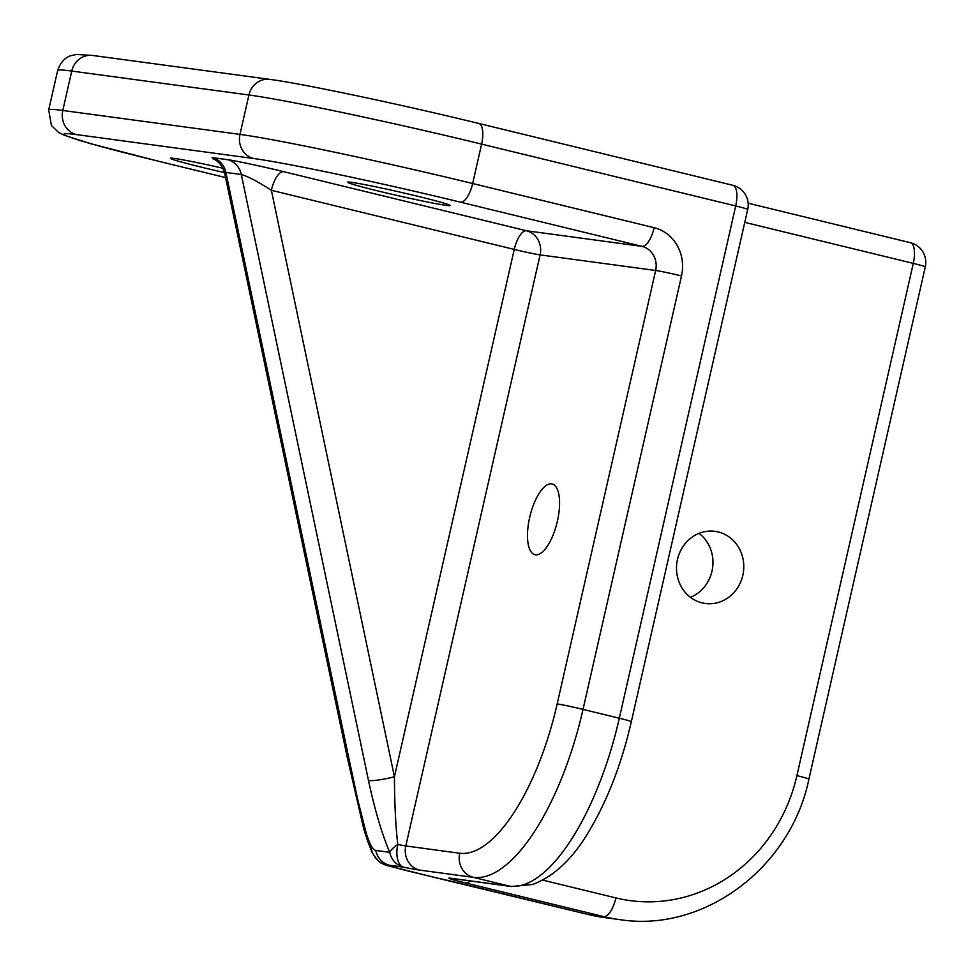 <?xml version="1.0" encoding="UTF-8"?>
<svg xmlns="http://www.w3.org/2000/svg" width="974" height="974" viewBox="0 0 974 974"><rect width="100%" height="100%" fill="white"/><g stroke="black" fill="none" stroke-linecap="round" stroke-linejoin="round"><path stroke-width="1.46" d="M699.052 533.35A36.391 33.591 -82.3 0 1 711.994 571.19A36.391 33.591 -82.3 0 1 690.42 597.293M742.809 575.354A36.391 33.591 97.7 0 0 715.013 531.341A36.391 33.591 97.7 0 0 677.478 559.453A36.391 33.591 97.7 0 0 705.273 603.466A36.391 33.591 97.7 0 0 742.809 575.354M557.396 521.2A36.391 13.928 -76.3 0 0 552.136 483.968A36.391 13.928 -76.3 0 0 529.661 517.462A36.391 13.928 -76.3 0 0 534.921 554.693A36.391 13.928 -76.3 0 0 557.396 521.2M446.043 205.344A52.572 1.948 -167.2 0 0 450.11 205.502A52.572 1.948 -167.2 0 0 409.287 194.264A52.572 1.948 -167.2 0 0 351.663 182.369A52.572 1.948 -167.2 0 0 347.596 182.211A52.572 1.948 -167.2 0 0 388.419 193.449A52.572 1.948 -167.2 0 0 446.043 205.344M222.949 168.234A52.572 1.948 -167.2 0 0 174.48 158.445A52.572 1.948 -167.2 0 0 170.401 158.287A52.572 1.948 -167.2 0 0 224.531 172.581M389.442 865.265C386.386 864.863 386.179 865.095 388.809 865.947L436.985 878A40.433 1.498 12.8 0 1 461.262 883.588L588.308 914.513L603.722 916.595L465.779 883.016A28.307 1.047 12.8 0 1 451.157 878.28L509.706 886.194L473.401 877.355L419.477 870.074A40.433 1.498 12.8 0 1 403.492 867.164L389.442 865.265C382.21 863.183 377.62 858.228 375.672 850.424L389.734 852.323A20.223 7.402 -23.6 0 1 397.806 844.495A20.223 10.556 101.5 0 0 403.492 867.164A20.223 18.664 97.7 0 1 389.734 852.323C381.881 833.866 374.807 809.942 368.501 780.551A20.223 2.788 -11.9 0 0 394.433 776.741C394.592 804.634 395.712 827.23 397.806 844.495A20.223 0.755 -167.2 0 0 405.805 845.956L459.728 853.236A161.745 61.898 -76.3 0 0 557.177 703.934L655.648 270.48L540.095 254.884L405.805 845.956A20.223 18.664 -82.3 0 0 419.477 870.074M368.501 780.551L241.308 174.516L225.907 172.447L224.629 173.068L347.426 758.174L348.984 758.88L357.884 800.36L365.847 831.784C369.341 843.569 372.616 849.778 375.672 850.424M403.273 869.782L388.809 865.947C381.37 864.364 375.952 860.005 372.555 852.883L371.532 851.045C367.113 840.136 364.033 830.652 362.291 822.592L372.555 852.883M436.376 877.842A20.223 7.743 -76.3 0 0 436.681 877.939L403.869 869.94M241.308 174.516C247.384 176.087 257.404 181.347 271.369 190.295L394.433 776.741L514.248 249.417L271.369 190.295A20.223 7.743 -76.3 0 1 283.544 171.643C264.161 166.846 233.358 160.272 227.551 159.675A20.223 18.664 -82.3 0 1 241.308 174.516M283.544 171.643L526.423 230.753L641.976 246.361L460.483 202.178A161.745 6.002 -167.2 0 0 253.654 158.518L76.471 134.595A161.745 6.002 -167.2 0 0 160.04 161.611L225.578 177.572L159.736 161.562A20.223 7.743 -76.3 0 0 160.04 161.611M227.551 159.675L212.149 157.593L214 159.286M681.508 275.934A40.433 37.329 97.7 0 0 654.151 227.697A20.223 7.743 103.7 0 1 641.976 246.361A20.223 18.664 97.7 0 1 655.648 270.48A20.223 0.755 12.8 0 1 681.508 275.934L583.024 709.389L619.318 718.228L735.711 205.964L481.619 144.115L472.658 183.514L654.151 227.697M451.157 878.28A20.223 18.664 97.7 0 0 452.922 878.621L511.472 886.523A20.223 18.664 97.7 0 1 509.706 886.194A181.968 69.641 -76.3 0 0 619.318 718.228A20.223 0.755 12.8 0 1 631.335 721.673L747.715 209.398A20.223 0.755 12.8 0 0 735.711 205.964A20.223 7.743 -76.3 0 0 732.789 185.279L478.697 123.43A20.223 7.743 -76.3 0 1 481.619 144.115A181.968 6.745 -167.2 0 0 248.93 94.989A20.223 18.664 -82.3 0 1 269.786 79.369L92.603 55.445A20.223 18.664 -82.3 0 0 71.747 71.065L62.799 110.476L239.981 134.4L248.93 94.989L71.747 71.065A181.968 6.745 -167.2 0 0 57.649 70.518L48.7 109.916A181.968 6.745 12.8 0 1 62.799 110.476A20.223 18.664 97.7 0 0 76.471 134.595M542.798 880.131L615.897 897.931A161.745 149.314 97.7 0 0 796.902 775.645L913.283 263.382L744.769 222.364M212.149 157.593A20.223 18.664 -82.3 0 1 225.907 172.447L348.984 758.88M253.654 158.518A20.223 18.664 97.7 0 1 239.981 134.4A181.968 6.745 12.8 0 1 472.658 183.514A20.223 7.743 103.7 0 1 460.483 202.178M587.712 914.367A20.223 7.743 -76.3 0 0 588.004 914.452A20.223 7.743 -76.3 0 0 588.308 914.513A181.968 167.978 97.7 0 0 604.245 917.52L619.659 919.602A181.968 167.978 -82.3 0 1 603.722 916.595A20.223 7.743 103.7 0 0 615.897 897.931M557.177 703.934A20.223 0.755 12.8 0 1 583.024 709.389A181.968 69.641 103.7 0 1 473.401 877.355A20.223 18.664 -82.3 0 1 459.728 853.236M747.715 209.398A20.223 20.223 0 0 0 732.789 185.279A20.223 7.743 -76.3 0 0 732.485 185.218M269.786 79.369C302.342 83.581 401.215 104.498 478.697 123.43A20.223 7.743 -76.3 0 0 478.392 123.369M470.174 880.946A20.223 7.743 103.7 0 1 465.779 883.016M796.902 775.645A20.223 0.755 12.8 0 1 808.919 779.09L925.3 266.827A20.223 20.223 0 0 0 910.361 242.696A20.223 7.743 -76.3 0 0 910.057 242.648M748.154 203.213L910.361 242.696A20.223 7.743 -76.3 0 1 913.283 263.382A20.223 0.755 12.8 0 1 925.3 266.827M437.338 878.073A20.223 4.712 -77.7 0 1 437.156 878.049A20.223 4.712 -77.7 0 1 436.985 878A20.223 7.743 -76.3 0 1 436.681 877.939A20.223 20.223 0 0 0 437.156 878.049L588.004 914.452L604.245 917.52M159.432 161.465A20.223 7.743 -76.3 0 0 159.736 161.562L90.801 143.726L64.308 135.264L58.635 132.476L51.379 125.439L48.7 109.916M540.095 254.884A20.223 18.664 97.7 0 0 526.423 230.753A20.223 7.743 103.7 0 0 514.248 249.417A20.223 0.755 -167.2 0 0 540.095 254.884M92.603 55.445L76.374 54.459L70.664 55.761C70.53 55.847 61.922 57.661 57.649 70.518M511.472 886.523L532.729 884.453C554.401 876.235 573.333 858.216 589.501 830.372C607.764 799.605 621.716 763.373 631.335 721.673M619.659 919.602C703.885 932.934 790.778 867.651 808.919 779.09M387.932 865.776L380.834 862.781C380.177 864.072 370.729 851.434 371.532 851.045M362.291 822.592L347.45 758.174M224.629 173.068C221.037 160.576 212.003 158.518 213.221 158.945"/></g></svg>
